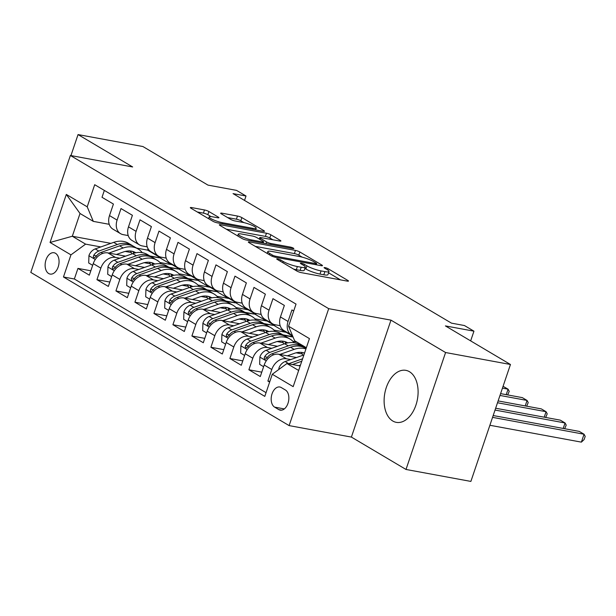 <?xml version="1.0" encoding="UTF-8"?>
<svg xmlns="http://www.w3.org/2000/svg" width="616" height="616" viewBox="0 0 616 616"><rect width="100%" height="100%" fill="white"/><g stroke="black" fill="none" stroke-linecap="round" stroke-linejoin="round"><path stroke-width="0.92" d="M277.6 258.882A2.325 0.408 18.7 0 0 276.7 258.913A2.325 0.408 18.7 0 0 277.123 259.328L296.935 271.071A3.326 0.585 18.7 0 0 301.347 272.649L347.193 281.104A3.326 0.585 18.7 0 0 348.479 281.065A3.326 0.585 18.7 0 0 347.871 280.465L328.066 268.715A2.325 0.408 18.7 0 0 324.978 267.613A2.325 0.408 18.7 0 0 324.078 267.644A2.325 0.408 18.7 0 0 324.501 268.06L327.065 269.585A10.641 1.863 18.7 0 1 328.998 271.494A10.641 1.863 18.7 0 1 324.878 271.618L321.059 270.909A10.641 1.863 18.7 0 1 306.937 265.873L304.373 264.349A2.325 0.408 18.7 0 0 301.286 263.248A2.325 0.408 18.7 0 0 300.385 263.278A2.325 0.408 18.7 0 0 300.808 263.694L303.372 265.211A10.641 1.863 18.7 0 1 305.305 267.121A10.641 1.863 18.7 0 1 301.193 267.252L297.366 266.543A10.641 1.863 18.7 0 1 283.252 261.507L280.688 259.983A2.325 0.408 18.7 0 0 277.6 258.882M392.762 421.005A26.434 16.586 -79.6 0 0 396.311 422.353A26.434 16.586 -79.6 0 0 416.77 402.287A26.434 16.586 -79.6 0 0 409.447 371.702A26.434 16.586 -79.6 0 0 405.898 370.355A26.434 16.586 -79.6 0 0 385.439 390.421A26.434 16.586 -79.6 0 0 392.762 421.005M48.672 273.527A10.842 6.807 -79.6 0 0 50.127 274.074A10.842 6.807 -79.6 0 0 58.52 265.843A10.842 6.807 -79.6 0 0 55.517 253.299A10.842 6.807 -79.6 0 0 54.062 252.745A10.842 6.807 -79.6 0 0 45.669 260.976A10.842 6.807 -79.6 0 0 48.672 273.527M208.901 211.534A3.326 0.585 18.7 0 0 204.489 209.956L191.622 207.584A3.326 0.585 18.7 0 0 190.336 207.623A3.326 0.585 18.7 0 0 190.945 208.223L212.944 221.267A3.326 0.585 18.7 0 0 217.356 222.838L263.201 231.293A3.326 0.585 18.7 0 0 264.487 231.254A3.326 0.585 18.7 0 0 263.887 230.661L241.88 217.61A3.326 0.585 18.7 0 0 237.476 216.039L221.937 213.175A3.326 0.585 18.7 0 0 220.651 213.213A3.326 0.585 18.7 0 0 221.252 213.806L230.669 219.388A3.326 0.585 18.7 0 0 235.081 220.967L242.781 222.384A8.901 1.563 18.7 0 1 251.813 225.225A8.901 1.563 18.7 0 1 256.202 228.197A8.901 1.563 18.7 0 1 252.76 228.305L222.576 222.738A8.901 1.563 18.7 0 1 213.544 219.904A8.901 1.563 18.7 0 1 209.163 216.924A8.901 1.563 18.7 0 1 212.597 216.824L217.633 217.748A3.326 0.585 18.7 0 0 218.919 217.71A3.326 0.585 18.7 0 0 218.31 217.117L208.901 211.534L207.831 214.691A3.326 0.585 18.7 0 0 203.419 213.113L197.297 211.989M445.584 352.529L390.975 320.143L351.397 437.083L406.006 469.461L445.584 352.529L510.456 364.487L445.399 325.91L473.95 331.169L464.449 325.541L451.474 323.146L233.04 193.617L246.015 196.011L236.521 190.375L207.977 185.116L142.92 146.539L78.047 134.581L70.94 155.579M390.975 320.143L328.698 308.662L70.378 155.478L132.656 166.959L78.047 134.581M249.611 241.972A3.326 0.585 18.7 0 0 248.317 242.011A3.326 0.585 18.7 0 0 248.926 242.604L270.925 255.648A3.326 0.585 18.7 0 0 275.337 257.226L321.182 265.681A3.326 0.585 18.7 0 0 322.468 265.642A3.326 0.585 18.7 0 0 321.868 265.042L299.869 251.998A3.326 0.585 18.7 0 0 295.457 250.419L249.611 241.972L249.311 242.835M241.934 238.461L219.935 225.41A3.326 0.585 18.7 0 1 219.327 224.817A3.326 0.585 18.7 0 1 220.613 224.778L266.466 233.225A3.326 0.585 18.7 0 1 270.878 234.804L280.288 240.386A3.326 0.585 18.7 0 1 280.896 240.987A3.326 0.585 18.7 0 1 279.61 241.025L261.015 237.599A3.326 0.585 18.7 0 0 259.729 237.637A3.326 0.585 18.7 0 0 260.329 238.23L266.574 241.934A3.326 0.585 18.7 0 0 270.986 243.513L290.344 247.078A2.325 0.408 18.7 0 1 292.708 247.825A2.325 0.408 18.7 0 1 293.855 248.602A2.325 0.408 18.7 0 1 292.954 248.625L246.346 240.032A3.326 0.585 18.7 0 1 241.934 238.461M510.456 364.487L470.878 481.419L406.006 469.461M90.829 270.778L77.947 268.407L89.343 275.167L93.247 263.625L100.847 268.137A13.56 10.287 -59.3 0 1 115.5 257.403L119.812 258.196M109.817 282.043L96.943 279.672L108.339 286.425L112.243 274.89L119.835 279.395A13.56 10.287 -59.3 0 1 134.496 268.668L138.8 269.462M128.813 293.308L115.931 290.929L127.327 297.69L131.231 286.155L138.831 290.66A13.56 10.287 -59.3 0 1 153.492 279.934L157.796 280.727M147.809 304.574L134.927 302.194L146.323 308.955L150.227 297.42L157.827 301.925A13.56 10.287 -59.3 0 1 172.488 291.199L176.792 291.992M166.805 315.831L153.923 313.459L165.319 320.22L169.223 308.685L176.823 313.19A13.56 10.287 -59.3 0 1 191.476 302.464L195.788 303.257M185.793 327.096L172.919 324.724L184.315 331.485L188.219 319.943L195.811 324.455A13.56 10.287 -59.3 0 1 210.472 313.721L214.776 314.514M204.789 338.361L191.907 335.99L203.303 342.742L207.207 331.208L214.807 335.712A13.56 10.287 -59.3 0 1 229.468 324.986L233.772 325.779M223.785 349.626L210.903 347.255L222.299 354.007L226.203 342.473L233.803 346.977A13.56 10.287 -59.3 0 1 248.464 336.251L252.768 337.044M242.781 360.891L229.899 358.512L241.295 365.273L245.199 353.738L252.799 358.243A13.56 10.287 -59.3 0 1 267.452 347.516L271.764 348.31M261.769 372.156L248.895 369.777L260.291 376.538L264.195 365.003A13.56 10.287 -59.3 0 1 278.848 354.269L296.519 357.526M293.709 310.972L291.953 309.933L288.049 321.467A13.56 10.287 -59.3 0 0 291.514 335.042A13.56 10.287 -59.3 0 0 292.446 335.512M291.514 335.042L283.914 330.538A13.56 10.287 -59.3 0 1 280.449 316.963L284.353 305.428L272.957 298.668L269.053 310.202A13.56 10.287 -59.3 0 0 272.518 323.777A13.56 10.287 -59.3 0 0 275.16 324.763L280.18 325.687M272.518 323.777L264.926 319.273A13.56 10.287 120.7 0 1 261.461 305.698L265.365 294.163L253.969 287.403L250.065 298.945A13.56 10.287 -59.3 0 0 253.53 312.512A13.56 10.287 -59.3 0 0 256.164 313.498L261.184 314.422M253.53 312.512L245.93 308.008A13.56 10.287 120.7 0 1 242.465 294.433L246.369 282.898L234.973 276.145L231.069 287.68A13.56 10.287 -59.3 0 0 234.534 301.255A13.56 10.287 -59.3 0 0 237.168 302.233L242.188 303.157M234.534 301.255L226.934 296.743A13.56 10.287 120.7 0 1 223.469 283.175L227.373 271.633L215.977 264.88L212.073 276.415A13.56 10.287 -59.3 0 0 215.538 289.99A13.56 10.287 -59.3 0 0 218.172 290.968L223.192 291.892M215.538 289.99L207.939 285.485A13.56 10.287 120.7 0 1 204.474 271.91L208.377 260.375L196.981 253.615L193.078 265.15A13.56 10.287 -59.3 0 0 196.543 278.725A13.56 10.287 -59.3 0 0 199.184 279.702L204.204 280.634M196.543 278.725L188.95 274.22A13.56 10.287 120.7 0 1 185.485 260.645L189.389 249.11L177.993 242.35L174.089 253.884A13.56 10.287 -59.3 0 0 177.554 267.46A13.56 10.287 -59.3 0 0 180.188 268.445L185.208 269.369M177.554 267.46L169.954 262.955A13.56 10.287 120.7 0 1 166.489 249.38L170.393 237.845L158.997 231.085L155.093 242.619A13.56 10.287 -59.3 0 0 158.558 256.194A13.56 10.287 -59.3 0 0 161.192 257.18L166.212 258.104M158.558 256.194L150.959 251.69A13.56 10.287 120.7 0 1 147.494 238.115L151.397 226.58L140.001 219.827L136.097 231.362A13.56 10.287 -59.3 0 0 139.562 244.929A13.56 10.287 -59.3 0 0 142.196 245.915L147.216 246.839M139.562 244.929L131.963 240.425A13.56 10.287 120.7 0 1 128.498 226.857L132.401 215.315L121.006 208.562L117.102 220.097A13.56 10.287 -59.3 0 0 120.567 233.672A13.56 10.287 -59.3 0 0 123.208 234.65L128.228 235.574M144.19 262.693L150.296 263.817M168.915 267.252L179.857 269.269L169.731 267.737M159.991 262.501L172.257 264.764L179.857 269.269M93.247 263.625A13.56 10.287 120.7 0 1 107.908 252.899L125.572 256.156M163.186 273.958L169.292 275.082M187.911 278.517L198.852 280.534L188.727 279.002M178.979 273.766L191.253 276.03L198.852 280.534M112.243 274.89A13.56 10.287 120.7 0 1 126.896 264.164L144.567 267.421M182.182 285.223L188.288 286.348M206.899 289.782L217.841 291.799L207.723 290.267M197.975 285.031L210.249 287.295L217.841 291.799M131.231 286.155A13.56 10.287 120.7 0 1 145.892 275.429L163.563 278.686M201.17 296.488L207.276 297.613M225.895 301.039L236.837 303.057L226.719 301.532M216.971 296.296L229.244 298.552L236.837 303.057M150.227 297.42A13.56 10.287 120.7 0 1 164.888 286.694L182.552 289.951M220.166 307.746L226.272 308.878M244.891 312.304L255.833 314.322L245.707 312.797M235.966 307.553L248.233 309.817L255.833 314.322M169.223 308.685A13.56 10.287 120.7 0 1 183.884 297.952L201.548 301.209M239.162 319.011L245.268 320.135M263.887 323.569L274.828 325.587L264.703 324.055M254.955 318.819L267.228 321.082L274.828 325.587M188.219 319.943A13.56 10.287 120.7 0 1 202.872 309.217L220.543 312.474M258.158 330.276L264.264 331.4M282.875 334.835L292.939 336.69M273.951 330.084L286.224 332.347L292.731 336.205M207.207 331.208A13.56 10.287 120.7 0 1 221.868 320.482L239.539 323.739M277.146 341.541L283.252 342.665M301.871 346.1L304.42 346.569M226.203 342.473A13.56 10.287 120.7 0 1 240.864 331.747L258.528 335.004M292.947 341.349L296.82 342.065M296.142 352.806L302.248 353.93M245.199 353.738A13.56 10.287 120.7 0 1 259.86 343.012L277.523 346.269M285.424 390.013L281.25 387.541A10.503 6.591 -79.6 0 0 279.833 387.002A10.503 6.591 -79.6 0 0 271.702 394.979A10.503 6.591 -79.6 0 0 274.613 407.13L278.794 409.609A10.503 6.591 -79.6 0 0 280.203 410.148A10.503 6.591 -79.6 0 0 288.334 402.171A10.503 6.591 -79.6 0 0 285.424 390.013M328.698 308.662L289.12 425.602L30.8 272.411L70.378 155.478M77.947 268.407L74.359 278.994L63.463 276.984L264.803 396.381L272.287 374.259L286.948 363.525L300.177 365.966M63.463 276.984L70.948 254.862L50.058 242.473L66.32 194.433L87.21 206.822L94.702 184.7L296.034 304.096L288.55 326.218L309.44 338.608L293.178 386.648L272.287 374.259M269.87 381.404L267.883 381.042L271.787 369.508A13.56 10.287 -59.3 0 1 286.448 358.781L290.752 359.575M104.343 190.421L102.017 197.297L113.413 204.058L109.509 215.592A13.56 10.287 120.7 0 0 112.974 229.167L120.567 233.672M248.895 369.777L252.799 358.243M229.899 358.512L233.803 346.977M210.903 347.255L214.807 335.712M191.907 335.99L195.811 324.455M172.919 324.724L176.823 313.19M153.923 313.459L157.827 301.925M134.927 302.194L138.831 290.66M115.931 290.929L119.835 279.395M96.943 279.672L100.847 268.137M74.359 278.994L266.058 392.669M267.883 381.042L269.639 382.082M148.048 248.702L147.563 250.119L136.621 248.102M110.903 243.359L72.311 236.251L85.609 244.136L100.816 246.939M125.194 251.428L131.3 252.56M149.919 255.987L160.861 258.004L150.743 256.472M147.563 250.119L160.861 258.004M286.948 363.525L298.652 370.47M306.36 347.717L294.648 340.771L288.55 326.218M351.397 437.083L289.12 425.602M244.521 200.423L246.015 196.011M470.655 340.887L473.95 331.169M109.232 224.316L93.309 221.375L80.018 213.49L72.311 236.251L50.058 242.473M190.321 275.853L179.749 269.585M209.317 287.118L198.745 280.85M228.313 298.383L217.741 292.115M247.309 309.648L236.729 303.38M266.297 320.913L255.725 314.637M285.293 332.178L274.721 325.903M171.333 264.595L160.753 258.32M305.243 347.054L302.695 346.585M293.085 337.052L283.699 335.32M87.21 206.822L93.309 221.375M85.609 244.136L70.948 254.862M66.32 194.433L80.018 213.49M293.601 269.1A10.641 1.863 18.7 0 0 296.296 269.708L297.366 266.543M305.305 267.121L304.235 270.285A10.641 1.863 18.7 0 1 300.123 270.409L296.296 269.708M328.998 271.494L327.928 274.651A10.641 1.863 18.7 0 1 323.808 274.775L319.989 274.074A10.641 1.863 18.7 0 1 305.867 269.03L304.866 268.437M340.455 279.856L328.551 272.803M302.133 257.134L298.798 255.155A3.326 0.585 18.7 0 0 294.386 253.584L255.278 246.369M272.441 255.093A2.325 0.408 18.7 0 0 275.529 256.194L315.769 263.617A2.325 0.408 18.7 0 0 316.67 263.586A2.325 0.408 18.7 0 0 316.247 263.171L313.544 261.569A10.641 1.863 18.7 0 0 299.43 256.525L271.918 251.451A10.641 1.863 18.7 0 0 267.806 251.582A10.641 1.863 18.7 0 0 269.739 253.492L272.441 255.093L272.064 256.21M226.288 229.183L265.396 236.39L266.466 233.225M272.865 239.778L269.808 237.961A3.326 0.585 18.7 0 0 265.396 236.39M241.718 234.041A8.901 1.563 18.7 0 0 238.276 234.142A8.901 1.563 18.7 0 0 242.665 237.121A8.901 1.563 18.7 0 0 251.698 239.955L262.331 241.911A3.326 0.585 18.7 0 0 263.617 241.872A3.326 0.585 18.7 0 0 263.009 241.28L256.764 237.576A3.326 0.585 18.7 0 0 252.352 235.997L241.718 234.041M211.049 216.601L207.831 214.691M243.944 222.63L240.817 220.774A3.326 0.585 18.7 0 0 236.405 219.196L227.604 217.571M256.464 230.053L255.725 229.614M298.814 365.712L300.462 365.126M278.848 369.454L278.894 368.183A8.978 6.814 -59.3 0 1 285.162 361.554L303.65 355.001A25.926 19.666 -59.3 0 1 303.927 354.908M489.882 425.271L581.381 442.134L584.053 434.234L579.302 431.416L493.177 415.538M292.461 364.549L301.778 361.245M302.61 358.789L288.765 363.694A8.978 6.814 120.7 0 0 288.473 363.81M492.561 417.363L584.053 434.234L585.2 436.382L584.13 439.539L581.381 442.134M287.325 355.832L294.425 353.322A21.521 16.324 -59.3 0 1 304.543 353.076M279.818 354.454L294.155 349.372A25.926 19.666 -59.3 0 1 305.944 348.941M263.61 366.713L259.659 364.364L259.898 356.918A8.978 6.814 -59.3 0 1 266.166 350.288L284.661 343.736A25.926 19.666 -59.3 0 1 299.484 344.683L303.095 346.823A25.926 19.666 120.7 0 0 288.265 345.876L269.777 352.429A8.978 6.814 120.7 0 0 264.634 356.749L264.249 358.035L264.949 359.328L266.913 358.096A8.978 6.814 -59.3 0 1 272.056 353.784L290.544 347.231A25.926 19.666 -59.3 0 1 305.374 348.179L306.067 348.587M301.34 352.383A21.521 16.324 -59.3 0 1 302.856 355.286M304.204 347.547A25.926 19.666 120.7 0 0 303.095 346.823M303.549 352.768A21.521 16.324 -59.3 0 1 304.335 353.684M495.033 410.063L565.057 422.969L560.314 420.15L495.649 408.231M563.201 428.451L565.057 422.969L566.204 425.117L564.664 428.721M268.337 344.575L275.437 342.057A21.521 16.324 -59.3 0 1 287.741 342.843A21.521 16.324 -59.3 0 1 287.803 342.881M260.822 343.189L275.16 338.107A25.926 19.666 -59.3 0 1 289.99 339.054A25.926 19.666 -59.3 0 1 294.209 342.765M244.621 355.447L240.664 353.099L240.902 345.653A8.978 6.814 -59.3 0 1 247.17 339.031L265.665 332.471A25.926 19.666 -59.3 0 1 280.488 333.418L284.099 335.558A25.926 19.666 120.7 0 0 269.269 334.611L250.781 341.172A8.978 6.814 120.7 0 0 245.638 345.484L245.253 346.77L245.953 348.063L247.917 346.839A8.978 6.814 -59.3 0 1 253.06 342.519L271.548 335.966A25.926 19.666 -59.3 0 1 286.378 336.913L289.99 339.054M282.344 341.118A21.521 16.324 -59.3 0 1 283.861 344.021M285.208 336.29A25.926 19.666 120.7 0 0 284.099 335.558M287.01 343.05A21.521 16.324 120.7 0 0 285.847 341.926M284.554 341.503A21.521 16.324 -59.3 0 1 285.993 343.312M497.505 402.756L546.069 411.704L541.318 408.893L498.121 400.924M544.213 417.186L546.069 411.704L547.208 413.852L545.676 417.455M249.341 333.31L256.441 330.792A21.521 16.324 -59.3 0 1 268.745 331.577A21.521 16.324 -59.3 0 1 268.807 331.616M241.826 331.924L256.164 326.842A25.926 19.666 -59.3 0 1 270.994 327.789A25.926 19.666 -59.3 0 1 275.213 331.5M225.625 344.182L221.668 341.841L221.914 334.388A8.978 6.814 -59.3 0 1 228.174 327.766L246.67 321.213A25.926 19.666 -59.3 0 1 261.5 322.153L265.103 324.293A25.926 19.666 120.7 0 0 250.281 323.354L231.785 329.906A8.978 6.814 120.7 0 0 226.642 334.219L226.257 335.504L226.965 336.798L228.921 335.574A8.978 6.814 -59.3 0 1 234.065 331.254L252.56 324.701A25.926 19.666 -59.3 0 1 267.382 325.648L270.994 327.789M263.355 329.853A21.521 16.324 -59.3 0 1 264.865 332.755M266.22 325.025A25.926 19.666 120.7 0 0 265.103 324.293M268.014 331.785A21.521 16.324 120.7 0 0 266.851 330.661M265.558 330.245A21.521 16.324 -59.3 0 1 266.998 332.047M499.976 395.449L527.073 400.446L522.322 397.628L500.6 393.624M525.217 405.921L527.073 400.446L528.22 402.587L526.68 406.19M230.345 322.045L237.445 319.527A21.521 16.324 -59.3 0 1 249.757 320.312A21.521 16.324 -59.3 0 1 249.819 320.351M222.838 320.659L237.175 315.577A25.926 19.666 -59.3 0 1 251.998 316.524A25.926 19.666 -59.3 0 1 256.218 320.235M206.63 332.917L202.679 330.576L202.918 323.13A8.978 6.814 -59.3 0 1 209.186 316.501L227.674 309.948A25.926 19.666 -59.3 0 1 242.504 310.895L246.115 313.036A25.926 19.666 120.7 0 0 231.285 312.089L212.79 318.641A8.978 6.814 120.7 0 0 207.646 322.953L207.269 324.247L207.969 325.533L209.925 324.309A8.978 6.814 -59.3 0 1 215.069 319.997L233.564 313.436A25.926 19.666 -59.3 0 1 248.394 314.383L251.998 316.524M244.36 318.588A21.521 16.324 -59.3 0 1 245.876 321.49M247.224 313.76A25.926 19.666 120.7 0 0 246.115 313.036M249.018 320.52A21.521 16.324 120.7 0 0 247.855 319.396M246.562 318.98A21.521 16.324 -59.3 0 1 248.002 320.782M502.448 388.142L508.077 389.181L503.072 386.317M506.221 394.656L508.077 389.181L509.224 391.329L507.684 394.925M211.35 310.78L218.449 308.262A21.521 16.324 -59.3 0 1 230.761 309.047A21.521 16.324 -59.3 0 1 230.823 309.086M203.842 309.394L218.18 304.312A25.926 19.666 -59.3 0 1 233.01 305.259A25.926 19.666 -59.3 0 1 237.222 308.97M187.634 321.66L183.684 319.311L183.922 311.865A8.978 6.814 -59.3 0 1 190.19 305.236L208.685 298.683A25.926 19.666 -59.3 0 1 223.508 299.63L227.119 301.771A25.926 19.666 120.7 0 0 212.289 300.824L193.801 307.376A8.978 6.814 120.7 0 0 188.658 311.696L188.273 312.982L188.973 314.268L190.937 313.043A8.978 6.814 -59.3 0 1 196.081 308.731L214.568 302.179A25.926 19.666 -59.3 0 1 229.398 303.118L233.01 305.259M225.364 307.322A21.521 16.324 -59.3 0 1 226.88 310.225M228.228 302.495A25.926 19.666 120.7 0 0 227.119 301.771M230.03 309.255A21.521 16.324 120.7 0 0 228.867 308.131M227.574 307.715A21.521 16.324 -59.3 0 1 229.013 309.517M192.361 299.515L199.461 297.004A21.521 16.324 -59.3 0 1 211.765 297.79A21.521 16.324 -59.3 0 1 211.827 297.821M184.846 298.136L199.184 293.054A25.926 19.666 -59.3 0 1 214.014 293.994A25.926 19.666 -59.3 0 1 218.233 297.713M168.645 310.395L164.688 308.046L164.926 300.6A8.978 6.814 -59.3 0 1 171.194 293.971L189.69 287.418A25.926 19.666 -59.3 0 1 204.512 288.365L208.123 290.506A25.926 19.666 120.7 0 0 193.293 289.559L174.805 296.111A8.978 6.814 120.7 0 0 169.662 300.431L169.277 301.717L169.977 303.003L171.941 301.778A8.978 6.814 -59.3 0 1 177.085 297.466L195.572 290.914A25.926 19.666 -59.3 0 1 210.403 291.853L214.014 293.994M206.368 296.057A21.521 16.324 -59.3 0 1 207.885 298.968M209.232 291.229A25.926 19.666 120.7 0 0 208.123 290.506M211.034 297.99A21.521 16.324 120.7 0 0 209.871 296.866M208.578 296.45A21.521 16.324 -59.3 0 1 210.018 298.26M173.365 288.257L180.465 285.739A21.521 16.324 -59.3 0 1 192.769 286.525A21.521 16.324 -59.3 0 1 192.831 286.563M165.85 286.871L180.188 281.789A25.926 19.666 -59.3 0 1 195.018 282.736A25.926 19.666 -59.3 0 1 199.238 286.448M149.649 299.13L145.692 296.781L145.938 289.335A8.978 6.814 -59.3 0 1 152.198 282.713L170.694 276.153A25.926 19.666 -59.3 0 1 185.524 277.1L189.127 279.24A25.926 19.666 120.7 0 0 174.305 278.293L155.809 284.854A8.978 6.814 120.7 0 0 150.666 289.166L150.281 290.452L150.989 291.745L152.945 290.513A8.978 6.814 -59.3 0 1 158.089 286.201L176.584 279.649A25.926 19.666 -59.3 0 1 191.407 280.596L195.018 282.736M187.38 284.8A21.521 16.324 -59.3 0 1 188.889 287.703M190.244 279.964A25.926 19.666 120.7 0 0 189.127 279.24M192.038 286.733A21.521 16.324 120.7 0 0 190.875 285.608M189.582 285.185A21.521 16.324 -59.3 0 1 191.022 286.994M154.37 276.992L161.469 274.474A21.521 16.324 -59.3 0 1 173.781 275.26A21.521 16.324 -59.3 0 1 173.843 275.298M146.862 275.606L161.2 270.524A25.926 19.666 -59.3 0 1 176.022 271.471A25.926 19.666 -59.3 0 1 180.242 275.183M130.654 287.865L126.704 285.524L126.942 278.07A8.978 6.814 -59.3 0 1 133.21 271.448L151.698 264.895A25.926 19.666 -59.3 0 1 166.528 265.835L170.139 267.975A25.926 19.666 120.7 0 0 155.309 267.036L136.814 273.589A8.978 6.814 120.7 0 0 131.67 277.901L131.293 279.187L131.993 280.48L133.949 279.256A8.978 6.814 -59.3 0 1 139.093 274.936L157.588 268.384A25.926 19.666 -59.3 0 1 172.418 269.331L176.022 271.471M168.384 273.535A21.521 16.324 -59.3 0 1 169.901 276.438M171.248 268.707A25.926 19.666 120.7 0 0 170.139 267.975M173.042 275.468A21.521 16.324 120.7 0 0 171.879 274.343M170.586 273.928A21.521 16.324 -59.3 0 1 172.026 275.729M135.374 265.727L142.473 263.209A21.521 16.324 -59.3 0 1 154.785 263.995A21.521 16.324 -59.3 0 1 154.847 264.033M127.866 264.341L142.204 259.259A25.926 19.666 -59.3 0 1 157.034 260.206A25.926 19.666 -59.3 0 1 161.246 263.918M111.658 276.599L107.708 274.259L107.946 266.813A8.978 6.814 -59.3 0 1 114.214 260.183L132.702 253.63A25.926 19.666 -59.3 0 1 147.532 254.577L151.143 256.71A25.926 19.666 120.7 0 0 136.313 255.771L117.825 262.324A8.978 6.814 120.7 0 0 112.682 266.636L112.297 267.929L112.998 269.215L114.961 267.991A8.978 6.814 -59.3 0 1 120.105 263.671L138.592 257.118A25.926 19.666 -59.3 0 1 153.423 258.065L157.034 260.206M149.388 262.27A21.521 16.324 -59.3 0 1 150.905 265.173M152.252 257.442A25.926 19.666 120.7 0 0 151.143 256.71M154.054 264.202A21.521 16.324 120.7 0 0 152.891 263.078M151.598 262.662A21.521 16.324 -59.3 0 1 153.037 264.464M116.386 254.462L123.485 251.944A21.521 16.324 -59.3 0 1 135.79 252.729A21.521 16.324 -59.3 0 1 135.851 252.768M108.87 253.076L123.208 247.994A25.926 19.666 -59.3 0 1 138.038 248.941A25.926 19.666 -59.3 0 1 142.25 252.652M92.669 265.334L88.712 262.994L88.95 255.548A8.978 6.814 -59.3 0 1 95.218 248.918L113.714 242.365A25.926 19.666 -59.3 0 1 128.536 243.312L132.147 245.453A25.926 19.666 120.7 0 0 117.317 244.506L98.829 251.059A8.978 6.814 120.7 0 0 93.686 255.37L93.301 256.664L94.002 257.95L95.965 256.726A8.978 6.814 -59.3 0 1 101.109 252.414L119.596 245.853A25.926 19.666 -59.3 0 1 134.427 246.8L138.038 248.941M130.392 251.005A21.521 16.324 -59.3 0 1 131.909 253.907M133.256 246.177A25.926 19.666 120.7 0 0 132.147 245.453M135.058 252.937A21.521 16.324 120.7 0 0 133.895 251.813M132.602 251.397A21.521 16.324 -59.3 0 1 134.042 253.199M107.908 252.899L115.5 257.403M126.896 264.164L134.496 268.668M145.892 275.429L153.492 279.934M164.888 286.694L172.488 291.199M183.884 297.952L191.476 302.464M202.872 309.217L210.472 313.721M221.868 320.482L229.468 324.986M240.864 331.747L248.464 336.251M259.86 343.012L267.452 347.516M278.848 354.269L286.448 358.781M280.449 316.963L288.049 321.467M109.509 215.592L117.102 220.097M128.498 226.857L136.097 231.362M147.494 238.115L155.093 242.619M166.489 249.38L174.089 253.884M185.485 260.645L193.078 265.15M204.474 271.91L212.073 276.415M223.469 283.175L231.069 287.68M242.465 294.433L250.065 298.945M261.461 305.698L269.053 310.202M264.195 365.003L271.787 369.508M281.712 410.148L278.794 409.609M284.322 408.924L274.613 407.13M282.844 262.716L283.252 261.507M300.123 270.409L301.193 267.252M303.957 265.581L304.373 264.349M305.867 269.03L306.937 265.873M319.989 274.074L321.059 270.909M323.808 274.775L324.878 271.618M327.65 269.947L328.066 268.715M347.632 281.173L347.871 280.465M280.28 261.199L280.688 259.983M294.386 253.584L295.457 250.419M298.798 255.155L299.869 251.998M321.629 265.75L321.868 265.042M275.19 257.195L275.529 256.194M315.43 264.618L315.769 263.617M269.323 254.701L269.739 253.492M220.32 225.641L220.613 224.778M269.808 237.961L270.878 234.804M280.049 241.095L280.288 240.386M259.921 239.447L260.329 238.23M265.996 243.659L266.574 241.934M270.647 244.514L270.986 243.513M290.005 248.086L290.344 247.078M251.351 240.956L251.698 239.955M261.985 242.92L262.331 241.911M218.079 217.818L218.31 217.117M222.237 223.739L222.576 222.738M252.421 229.306L252.76 228.305M221.645 214.037L221.937 213.175M236.405 219.196L237.476 216.039M240.817 220.774L241.88 217.61M263.648 231.362L263.887 230.661M191.33 208.454L191.622 207.584M203.419 213.113L204.489 209.956M278.886 368.368L279.687 368.845M285.162 361.554L288.765 363.694M259.89 357.103L266.235 360.868M290.544 347.231L294.155 349.372M284.661 343.736L288.265 345.876M272.056 353.784L273.712 354.77M266.166 350.288L269.777 352.429M267.483 357.272L264.634 356.749M240.895 345.838L247.239 349.603M271.548 335.966L275.16 338.107M265.665 332.471L269.269 334.611M253.06 342.519L254.716 343.505M247.17 339.031L250.781 341.172M248.487 346.007L245.638 345.484M221.906 334.58L228.243 338.338M252.56 324.701L256.164 326.842M246.67 321.213L250.281 323.354M234.065 331.254L235.728 332.24M228.174 327.766L231.785 329.906M229.491 334.742L226.642 334.219M202.91 323.315L209.248 327.073M233.564 313.436L237.175 315.577M227.674 309.948L231.285 312.089M215.069 319.997L216.732 320.975M209.186 316.501L212.79 318.641M210.495 323.485L207.646 322.953M183.915 312.05L190.259 315.808M214.568 302.179L218.18 304.312M208.685 298.683L212.289 300.824M196.081 308.731L197.736 309.709M190.19 305.236L193.801 307.376M191.507 312.22L188.658 311.696M164.919 300.785L171.263 304.55M195.572 290.914L199.184 293.054M189.69 287.418L193.293 289.559M177.085 297.466L178.74 298.452M171.194 293.971L174.805 296.111M172.511 300.955L169.662 300.431M145.93 289.52L152.268 293.285M176.584 279.649L180.188 281.789M170.694 276.153L174.305 278.293M158.089 286.201L159.752 287.187M152.198 282.713L155.809 284.854M153.515 289.689L150.666 289.166M126.934 278.263L133.272 282.02M157.588 268.384L161.2 270.524M151.698 264.895L155.309 267.036M139.093 274.936L140.756 275.922M133.21 271.448L136.814 273.589M134.519 278.424L131.67 277.901M107.939 266.998L114.283 270.755M138.592 257.118L142.204 259.259M132.702 253.63L136.313 255.771M120.105 263.671L121.76 264.657M114.214 260.183L117.825 262.324M115.531 267.167L112.682 266.636M88.943 255.732L95.288 259.49M119.596 245.853L123.208 247.994M113.714 242.365L117.317 244.506M101.109 252.414L102.764 253.392M95.218 248.918L98.829 251.059M96.535 255.902L93.686 255.37M316.27 264.772L316.67 263.586M267.175 253.43L267.806 251.582M259.251 239.047L259.729 237.637M237.676 235.936L238.276 234.142M263.186 243.135L263.617 241.872M208.57 218.672L209.163 216.924M255.625 229.899L256.202 228.197"/></g></svg>
